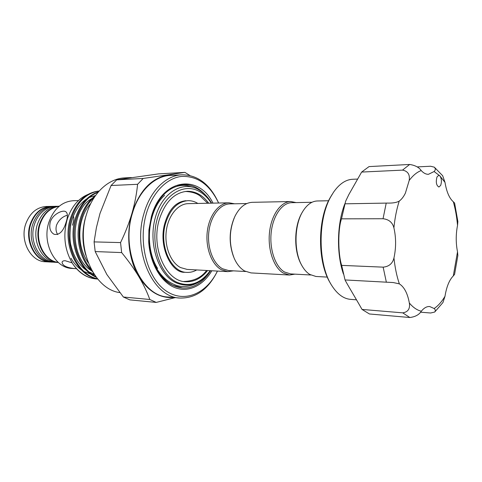 <?xml version="1.0" encoding="UTF-8"?>
<svg xmlns="http://www.w3.org/2000/svg" width="482" height="482" viewBox="0 0 482 482"><rect width="100%" height="100%" fill="white"/><g stroke="black" fill="none" stroke-linecap="round" stroke-linejoin="round"><path stroke-width="0.72" d="M58.292 262.461L57.183 262.401C42.585 262.322 31.408 241.235 37.506 223.985C41.657 212.857 48.531 206.941 58.141 206.236L59.25 206.212M58.262 262.431C44.055 261.527 33.662 240.825 39.578 223.991C43.507 213.297 50.05 207.387 59.22 206.242M53.659 262.166L50.477 262.027C35.897 261.949 24.739 241.054 30.824 223.967C34.963 212.942 41.832 207.079 51.423 206.38L54.611 206.35M52.514 262.142C37.927 262.063 26.769 241.108 32.854 223.973C37 212.917 43.868 207.037 53.466 206.332M310.739 274.993L290.556 273.915L284.446 271.975C275.318 266.654 269.336 249.284 271.197 232.457C272.987 215.605 282.181 202.735 291.767 202.675L311.981 202.277M327.29 277.096L315.957 276.475L309.781 274.445C306.998 272.716 304.522 270.028 302.359 266.389C293.55 252.291 294.026 224.389 303.311 210.598C307.396 204.38 312.041 201.175 317.24 200.982L328.591 200.747M294.906 274.144L289.507 275.023L283.229 273.035C273.794 267.57 267.594 249.652 269.516 232.282C271.36 214.888 280.855 201.603 290.76 201.53L296.123 202.591M289.507 275.023L251.032 272.914L244.633 270.986C240.373 268.54 236.897 264.317 234.216 258.322C228.799 244.229 229.034 230.233 234.933 216.34C239.488 207.356 245.26 202.687 252.237 202.326L290.76 201.53M207.603 270.535C201.38 278.331 194.101 282.066 185.775 281.741C166.019 281.669 150.661 247.658 159.247 219.714C165.031 201.934 174.388 192.457 187.311 191.282C195.65 191.24 202.795 195.222 208.748 203.229M196.716 269.938C193.547 271.752 190.245 272.571 186.817 272.396C171.026 272.457 158.837 245.471 165.585 223.311C170.17 209.08 177.653 201.53 188.04 200.657C191.468 200.596 194.74 201.53 197.849 203.452M245.633 271.505L228.805 270.601L222.515 268.757C213.128 263.732 206.977 247.477 208.857 231.752C210.664 216.008 220.069 203.964 229.938 203.88L246.79 203.555M233.427 270.848L227.872 271.643L221.413 269.751C211.712 264.588 205.344 247.82 207.278 231.589C209.14 215.34 218.852 202.904 229.04 202.808L234.571 203.79M227.872 271.643L187.106 269.408L180.575 267.582C170.767 262.618 164.326 246.609 166.266 231.131C168.128 215.635 177.918 203.759 188.227 203.651L229.04 202.808M210.182 270.673C200.657 283.639 189.48 287.471 176.653 282.163C159.759 274.228 150.035 243.633 157.289 218.605C164.296 193.445 185.281 181.985 200.819 192.342C204.844 194.945 208.351 198.56 211.333 203.175M210.58 270.697C207.031 276.427 202.777 280.855 197.813 283.994C192.896 287.001 187.733 288.32 182.329 287.953L173.116 285.404C167.013 282.38 161.832 277.216 157.578 269.914C162.271 276.933 167.796 281.777 174.153 284.452C184.594 289.495 198.15 284.687 205.32 276.692C196.427 285.211 186.655 287.23 176.002 282.753C158.271 274.848 147.968 242.922 155.391 217.322C162.518 191.475 183.889 179.9 199.699 190.33C204.38 193.336 208.363 197.614 211.646 203.169M211.833 270.764C203.006 285.79 188.107 293.008 174.46 287.447C160.831 281.91 149.998 263.359 148.709 241.825L148.914 229.914L151.372 216.683C161.512 178.448 198.626 173.454 212.984 203.139M182.329 287.953L182.051 287.935C169.068 286.501 159.18 277.301 152.384 260.328C150.36 254.478 149.137 248.248 148.727 241.657L148.926 230.089L151.318 217.231C153.415 209.953 156.439 203.687 160.398 198.433C168.405 188.468 177.406 184.214 187.39 185.672L193.415 187.408M218.581 203.024L218.376 202.561C209.634 184.54 197.349 175.828 181.527 176.43C166.706 178.057 152.384 192.601 146.293 213.809C137.948 242.344 147.124 277.469 165.404 290.423C183.612 303.666 206.157 294.092 217.201 271.529L217.424 271.071M217.442 271.071L216.834 272.336C207.724 289.881 195.373 298.448 179.78 298.039C153.089 297.551 132.134 251.243 144.052 213.201C150.402 190.571 166.151 175.376 181.877 174.797C197.475 174.912 209.531 183.895 218.033 201.741L218.605 203.024M50.206 262.015L45.356 261.75C30.794 261.66 19.654 240.916 25.727 223.949C29.86 213.002 36.716 207.182 46.296 206.483L51.152 206.386M49.935 261.997C35.355 261.919 24.202 241.036 30.288 223.961C34.427 212.948 41.289 207.091 50.881 206.386M58.208 262.383C44.26 260.997 34.324 240.56 40.133 223.991C43.928 213.58 50.273 207.676 59.159 206.29M72.113 262.859L65.215 260.72C63.419 260.684 62.371 261.172 62.07 262.184C62.419 265.847 67.197 268.016 76.409 268.697L72.101 268.432C54.906 268.275 41.699 242.862 48.965 222.063C53.882 208.724 61.979 201.609 73.258 200.717L78.452 200.572M66.148 222.069C67.95 216.581 67.787 213.098 65.654 211.622C62.305 209.646 52.544 214.442 50.255 222.063C48.983 227.926 50.249 231.993 54.056 234.27C59.4 235.349 63.425 231.282 66.148 222.069M119.759 292.592C94.044 289.441 75.373 247.67 86.676 213.791C92.996 192.734 108.739 178.515 124.573 177.9L131.327 177.539M179.78 298.039L168.2 297.008C141.455 296.484 120.488 250.815 132.399 213.321C138.75 191.011 154.505 176.008 170.267 175.424L181.877 174.797M97.695 279.03L96.689 278.976C87.302 278.198 79.295 273.119 72.662 263.744C64.54 250.044 62.768 235.108 67.341 218.93C71.517 206.676 78.337 198.542 87.796 194.517M97.412 278.692C77.355 275.035 63.232 243.717 71.33 218.605C76.921 202.157 86.194 192.969 99.159 191.035M99.208 190.986C85.772 192.463 76.15 201.675 70.342 218.611C62.045 244.235 76.993 276.072 97.551 278.861M91.225 269.342C80.229 257.436 76.15 235.915 81.307 218.569C83.97 209.616 88.326 202.512 94.364 197.258M95.478 195.632C88.411 200.819 83.35 208.465 80.289 218.569C74.74 237.144 79.904 260.214 92.496 271.625M95.749 276.566C78.807 268.384 69.432 240.663 76.289 218.587C80.657 205.043 87.923 196.264 98.099 192.252M98.455 191.836C87.646 195.457 79.922 204.374 75.282 218.593C68.137 241.362 78.56 269.98 96.249 277.228M57.695 234.553C55.96 231.854 55.569 228.721 56.533 225.154C58.792 219.943 62.407 216.629 67.384 215.201M436.999 176.93C435.662 182.13 436.306 185.498 438.927 187.028L440.675 185.401C441.874 181.648 441.59 178.46 439.837 175.846L438.716 175.334L436.999 176.93M420.509 312.179L430.643 313.005L434.704 312.035C435.674 310.812 435.493 309.643 434.143 308.522L429.673 306.528C426.805 306.341 424.021 307.896 421.328 311.203C419.117 314.734 415.285 316.837 409.833 317.511L369.435 313.975L362.036 309.432L402.723 312.848C408.037 312.035 410.242 308.751 409.339 302.997C407.573 293.351 404.241 286.977 399.349 283.868L393.258 282.548L345.034 279.946L341.666 265.383C337.948 253.972 337.834 229.197 341.503 218.846L345.63 201.229L348.829 194.595L361.639 172.068L402.524 170.122L409.652 164.464C415.141 165.296 418.991 167.326 421.22 170.562C423.558 173.134 425.986 174.382 428.492 174.291L434.107 171.526C435.608 170.08 435.68 168.628 434.33 167.182L430.583 166.242L417.159 166.911M344.769 203.82L387.04 203.085C392.679 203.247 396.74 202.579 399.223 201.09C401.596 199.373 403.651 196.71 405.398 193.107L409.194 180.473C410.086 174.562 407.862 171.116 402.524 170.122M330.634 283.579C317.445 263.19 317.108 220.19 330.056 197.891L332.158 194.379M357.692 179.075L352.583 179.28C345.648 179.629 339.292 183.949 333.52 192.24L330.953 196.469C317.409 219.75 317.969 264.949 331.929 285.766C337.412 294.243 343.618 298.78 350.541 299.364L356.541 299.816M361.639 172.068L369.043 166.591L409.652 164.464M343.437 274.041C336.436 253.743 336.936 224.395 344.624 204.35M362.036 309.432C354.282 295.773 344.967 280.542 345.136 279.976M434.33 167.182L442.663 175.719L445.007 182.389C446.567 191.824 449.338 198.283 453.327 201.777L454.604 203.043L457.87 221.533L457.526 225.383C455.803 234.324 455.797 243.145 457.514 251.839L457.852 255.484M341.666 265.383L383.148 267.149C388.986 266.612 392.589 263.546 393.963 257.948C396.156 247.772 396.144 237.734 393.908 227.835C392.517 222.437 388.896 219.4 383.045 218.732L386.221 203.103M341.503 218.846L383.045 218.732M457.858 255.484L454.568 274.409L453.297 275.927C449.32 279.94 446.549 286.73 444.994 296.297L442.934 302.539L434.704 312.035M73.366 216.008C74.174 217.81 73.867 220.883 72.439 225.227M205.007 194.559C201.922 191.173 198.512 188.613 194.776 186.883C190.233 184.811 185.516 184.154 180.63 184.907L177.605 185.763L181.539 185.202L187.39 185.672M116.698 179.846L111.077 185.51L137.581 184.305L143.202 178.454L116.698 179.846L158.566 173.882L184.955 172.381L189.836 175.466M129.821 299.876L156.234 302.419L149.8 299.491L123.374 297.02L129.821 299.876M95.189 251.562L121.651 252.58L120.554 242.585L94.086 241.898L95.189 251.562L106.865 274.523L123.374 297.02M143.202 178.454L184.955 172.381M120.554 242.585C125.284 232.806 129.11 222.985 132.032 213.116C134.858 203.181 136.707 193.571 137.581 184.305M111.077 185.51L99.991 213.454L96.4 227.649L94.086 241.898M149.8 299.491C147.191 292.219 143.546 284.609 138.858 276.662C134.038 268.679 128.296 260.654 121.651 252.58M175.153 297.629L156.234 302.419M175.737 175.129L167.525 175.177C151.228 178.226 139.394 190.872 132.032 213.116C125.754 234.125 128.61 259.87 138.858 276.662C148.426 291.592 160.024 298.533 173.653 297.496M96.689 278.976L96.075 278.927C86.796 278.096 78.988 273.035 72.662 263.744M71.33 258.828L70.987 258.238M157.578 269.914C145.371 250.08 146.697 215.93 160.398 198.433M233.517 256.623C228.842 243.669 229.058 230.8 234.174 218.009M301.557 264.955C293.424 251.345 293.863 225.323 302.461 212.002M457.526 225.383C456.791 216.954 455.394 209.086 453.327 201.777M445.007 182.389L439.837 175.846L434.107 171.526M421.22 170.562C416.984 172.116 412.972 175.418 409.194 180.473M399.223 201.09C396.638 209.224 394.866 218.141 393.908 227.835M386.377 282.283L383.148 267.149M393.963 257.948C394.951 267.492 396.746 276.132 399.349 283.868M409.833 317.511L402.723 312.848M409.339 302.997C413.116 307.498 417.111 310.233 421.328 311.203M434.143 308.522C438.132 305.859 441.747 301.786 444.994 296.297M453.297 275.927L457.514 251.839M56.984 206.296L55.798 206.284C52.086 206.392 48.592 207.483 45.296 209.562C40.277 212.905 36.68 217.786 34.517 224.184C28.516 241.139 39.53 262.003 54.84 262.268L56.033 262.298M185.227 191.462C191.481 191.722 196.379 193.18 199.91 195.819L207.712 203.247M184.72 272.276C171.459 273.342 157.728 245.953 164.977 222.811C168.688 210.688 175.014 201.838 185.944 200.711M183.696 281.494C193.975 281.102 201.597 277.427 206.567 270.474M86.495 214.406L85.724 216.755C81.952 229.631 81.976 242.452 85.802 255.207M218.376 202.561L218.033 201.741M386.419 203.097L387.04 203.085M217.201 271.529L216.834 272.336M70.993 258.244C73.836 263.196 77.331 267.106 81.47 269.968M84.091 271.571L90.869 274.101M92.11 274.336L94.358 274.589M95.587 195.487L89.29 197.457M86.82 198.807C78.65 204.32 73.24 213.195 70.595 225.425C69.667 235.198 69.824 241.994 71.065 245.814C73.764 256.828 78.934 265.034 86.585 270.438M89.182 272.005L93.942 273.963M91.984 198.512C69.95 209.917 69.143 257.792 91.761 270.914M90.779 203.482C85.465 209.2 81.964 216.96 80.289 226.775C78.632 240.518 81.301 252.562 88.29 262.907M205.392 276.62L204.983 277.017M157.626 268.45C143.877 246.983 148.107 209.543 164.633 195.373"/></g></svg>
